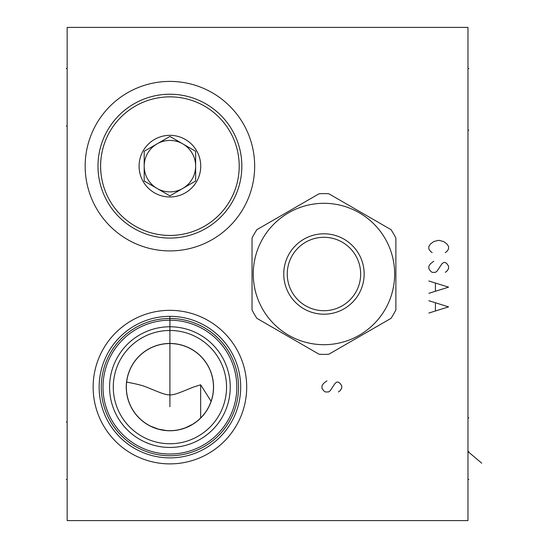 <?xml version="1.0" encoding="UTF-8"?>
<svg xmlns="http://www.w3.org/2000/svg" width="548" height="548" viewBox="0 0 548 548"><rect width="100%" height="100%" fill="white"/><g stroke="black" fill="none" stroke-linecap="round" stroke-linejoin="round"><path stroke-width="0.82" d="M67.164 27.4L67.164 520.6L467.971 520.6L467.971 27.4L67.164 27.4M93.139 387.107A76.775 76.775 0 0 1 169.914 310.332A76.775 76.775 0 0 1 246.689 387.107A76.775 76.775 0 0 1 169.914 463.882A76.775 76.775 0 0 1 93.139 387.107M85.166 166.154A84.748 84.748 0 0 1 169.914 81.405A84.748 84.748 0 0 1 254.662 166.154A84.748 84.748 0 0 1 169.914 250.902A84.748 84.748 0 0 1 85.166 166.154M227.701 369.77L228.221 371.592L227.701 369.77M228.708 373.544L229.146 375.62L228.708 373.544M229.831 380.045L230.03 381.977L229.831 380.045M230.064 382.367L230.201 384.73L230.064 382.367M230.249 387.107L230.194 389.614L230.249 387.107A60.335 60.335 0 0 0 169.914 326.772A60.335 60.335 0 0 0 109.579 387.107A60.335 60.335 0 0 0 169.914 447.442A60.335 60.335 0 0 0 230.249 387.107M230.037 392.142L229.77 394.69L230.037 392.142M229.393 397.245L228.893 399.814L229.393 397.245M227.55 404.945L226.687 407.527L227.55 404.945M224.557 412.692L223.276 415.268L224.557 412.692M221.837 417.829L221.351 418.645M218.46 422.926L220.241 420.391L218.467 422.926M216.515 425.433L214.371 427.899L216.508 425.433M212.035 430.303L209.507 432.632L212.035 430.31M206.802 434.852L203.938 436.934L206.802 434.852M203.459 437.256L200.938 438.859L203.452 437.263M197.814 440.606L194.609 442.161L197.807 440.606M191.355 443.503L188.094 444.64L191.348 443.503M180.429 446.517L178.429 446.839M162.331 446.963L159.112 446.469M152.632 444.914L149.364 443.832L152.632 444.914M221.406 418.556L221.837 417.836M125.629 428.084L126.061 428.55M127.958 430.468L128.91 431.365M128.951 431.406L129.307 431.735M129.355 431.776L130.143 432.482M149.364 443.832L145.912 442.462M142.85 441.03L141.713 440.448M140.583 439.832L140.137 439.585M137.733 438.147L137.384 437.921M133.685 435.352L133.096 434.906M126.636 429.146L125.602 428.05M121.738 423.433L120.642 421.933M119.45 420.179L119.122 419.672M118.964 419.425L118.553 418.775M103.003 387.107A66.911 66.911 0 0 1 169.914 320.196A66.911 66.911 0 0 1 236.825 387.107A66.911 66.911 0 0 1 169.914 454.018A66.911 66.911 0 0 1 103.003 387.107M101.277 387.107A68.637 68.637 0 0 0 169.914 455.744A68.637 68.637 0 0 0 238.551 387.107A68.637 68.637 0 0 0 169.914 318.47A68.637 68.637 0 0 0 101.277 387.107M99.14 387.107A70.774 70.774 0 0 0 169.914 457.881A70.774 70.774 0 0 0 240.688 387.107A70.774 70.774 0 0 0 169.914 316.333A70.774 70.774 0 0 0 99.14 387.107M168.859 316.34L168.017 316.36M167.798 316.367L166.715 316.408M165.633 316.463L164.948 316.504M164.53 316.539L163.414 316.634M162.277 316.744L161.263 316.867M161.119 316.881L159.934 317.039M158.742 317.224L157.529 317.422M156.331 317.648L155.146 317.888M154.974 317.929L154.043 318.135M154.015 318.141L152.988 318.388M152.947 318.395L151.974 318.641M151.926 318.655L151.145 318.868M152.892 318.409L153.735 318.21M154.694 317.991L155.721 317.772M157.961 317.347L159.153 317.155M160.4 316.977L161.681 316.812M163.27 316.648L163.859 316.593M164.345 316.552L165.715 316.456M167.106 316.388L168.51 316.347M171.319 316.347L172.723 316.388M174.113 316.456L175.483 316.552M175.97 316.593L176.552 316.648M178.148 316.812L179.429 316.977M180.669 317.155L181.868 317.347M182.046 317.381L183.039 317.559M184.101 317.772L185.135 317.991M186.094 318.21L186.936 318.409M176.285 316.621L175.292 316.539M174.915 316.511L174.196 316.463M173.113 316.408L172.031 316.367M171.867 316.36L170.962 316.34M113.278 387.107A56.636 56.636 0 0 0 169.914 443.743A56.636 56.636 0 0 0 226.55 387.107A56.636 56.636 0 0 0 169.914 330.471A56.636 56.636 0 0 0 113.278 387.107M126.266 387.107A43.648 43.648 0 0 1 169.914 343.459A43.648 43.648 0 0 1 213.562 387.107A43.648 43.648 0 0 1 169.914 430.755A43.648 43.648 0 0 1 126.266 387.107M213.48 387.107A43.566 43.566 0 0 1 169.914 430.673A43.566 43.566 0 0 1 126.348 387.107A43.566 43.566 0 0 1 169.914 343.541A43.566 43.566 0 0 1 213.48 387.107M198.842 419.679L196.883 421.323M196.403 421.693L195.218 422.57M194.773 422.885L192.567 424.323M192.526 424.344L185.149 427.92M185.005 427.974L179.888 429.516M179.312 429.646L177.21 430.057M175.216 430.351L174.517 430.427M166.393 430.529L158.742 429.214M158.345 429.111L150.638 426.18M148.234 424.892L145.939 423.481M143.775 421.96L141.747 420.343M211.042 401.472L210.857 402.006M210.754 402.28L210.398 403.205M210.322 403.383L209.98 404.205M209.932 404.321L209.555 405.178M209.521 405.253L209.014 406.315M208.973 406.411L208.473 407.39M205.301 412.521L205.027 412.891M204.13 414.076L203.123 415.309M201.972 416.603L200.657 417.973L200.657 384.792L211.096 401.321M139.87 418.658L138.137 416.912M136.555 415.131L135.794 414.192M135.109 413.315L133.808 411.48M132.63 409.644L131.568 407.787M131.232 407.157L130.623 405.931M129.794 404.082L129.075 402.273M129.061 402.239L128.424 400.403M127.889 398.595L127.437 396.8M127.074 395.04L126.883 393.923M126.794 393.32L126.588 391.649M126.444 390.046L126.369 388.532M126.643 382.059L126.636 382.114C136.089 383.84 142.686 385.491 146.426 387.107C172.49 397.505 167.346 397.499 193.403 387.107L200.657 384.792M126.369 385.84L126.417 384.696M126.485 383.689L126.561 382.826M328.827 354.241L391.019 318.34A80.392 80.392 0 0 0 395.882 309.908L395.882 238.092A80.392 80.392 0 0 0 391.019 229.66L328.827 193.759A80.392 80.392 0 0 0 319.087 193.759L256.896 229.66A80.392 80.392 0 0 0 252.032 238.092L252.032 309.908A80.392 80.392 0 0 0 256.896 318.34L319.087 354.241A80.392 80.392 0 0 0 328.827 354.241M323.957 344.692A70.692 70.692 0 0 0 394.649 274A70.692 70.692 0 0 0 323.957 203.308A70.692 70.692 0 0 0 253.265 274A70.692 70.692 0 0 0 323.957 344.692M323.957 233.804A40.196 40.196 0 0 0 283.761 274A40.196 40.196 0 0 0 323.957 314.196A40.196 40.196 0 0 0 364.153 274A40.196 40.196 0 0 0 323.957 233.804M323.957 237.298A36.702 36.702 0 0 0 287.255 274A36.702 36.702 0 0 0 323.957 310.702A36.702 36.702 0 0 0 360.659 274A36.702 36.702 0 0 0 323.957 237.298M97.989 166.154A71.925 71.925 0 0 1 169.914 94.229A71.925 71.925 0 0 1 241.839 166.154A71.925 71.925 0 0 1 169.914 238.079A71.925 71.925 0 0 1 97.989 166.154M239.209 166.154A69.295 69.295 0 0 1 169.914 235.448A69.295 69.295 0 0 1 100.62 166.154A69.295 69.295 0 0 1 169.914 96.859A69.295 69.295 0 0 1 239.209 166.154M139.089 166.154A30.825 30.825 0 0 0 169.914 196.979A30.825 30.825 0 0 0 200.739 166.154A30.825 30.825 0 0 0 169.914 135.329A30.825 30.825 0 0 0 139.089 166.154M144.186 151.296L144.186 181.011L157.05 188.437A25.729 25.729 0 0 1 144.186 166.154L144.186 181.011L169.914 195.862L182.779 188.437A25.729 25.729 0 0 1 144.186 166.154A25.729 25.729 0 0 1 182.779 143.871A25.729 25.729 0 0 1 195.643 166.154L195.643 151.296L182.779 143.871A25.729 25.729 0 0 1 195.643 166.154L195.643 151.296L169.914 136.445L157.05 143.871A25.729 25.729 0 0 0 144.186 166.154L144.186 151.296L169.914 136.445M195.643 181.011L195.643 166.154L195.643 181.011L169.914 195.862M182.779 188.437A25.729 25.729 0 0 0 195.643 166.154A25.729 25.729 0 0 1 157.05 188.437M445.284 252.628L446.928 251.395L448.572 248.929L448.572 246.463L446.928 243.997L443.64 241.531L438.708 240.298L433.776 241.531L430.488 243.997L428.844 246.463L428.844 248.929L430.488 251.395L432.132 252.628M445.284 272.356L446.928 271.123L448.572 268.657L448.572 266.191L446.928 263.725L445.284 262.492L443.64 262.492L441.996 263.725L437.064 271.123L435.42 272.356L432.132 272.356L430.488 271.123L428.844 268.657L428.844 266.191L430.488 263.725L433.776 261.259M428.844 293.317L448.572 287.152L428.844 280.987M435.42 283.453L435.42 290.851M428.844 313.045L448.572 306.88L428.844 300.715M435.42 303.181L435.42 310.579M169.914 406.732L169.914 316.333M338.424 391.957L340.068 390.724L341.712 388.258L341.712 385.792L340.068 383.326L338.424 382.093L336.78 382.093L335.136 383.326L330.204 390.724L328.56 391.957L325.272 391.957L323.628 390.724L321.984 388.258L321.984 385.792L323.628 383.326L326.916 380.86M467.971 417.85L468.855 417.85L467.971 417.85M467.971 130.15L468.855 130.15L467.971 130.15M481.719 463.183L467.971 451.552L468.855 451.552M467.971 479.5L468.855 479.5L467.971 479.5M467.971 68.5L468.855 68.5L467.971 68.5M67.164 68.5L66.281 68.5L67.164 68.5M67.164 479.5L66.281 479.5L67.164 479.5M67.164 126.04L66.281 126.04M67.164 421.96L66.281 421.96"/></g></svg>
